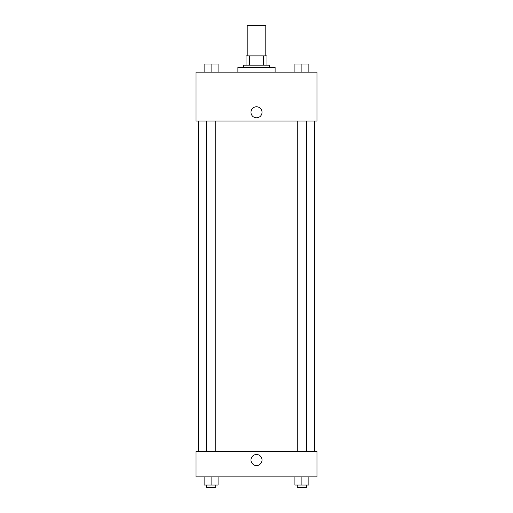 <?xml version="1.0" encoding="UTF-8"?>
<svg xmlns="http://www.w3.org/2000/svg" width="513" height="513" viewBox="0 0 513 513"><rect width="100%" height="100%" fill="white"/><g stroke="black" fill="none" stroke-linecap="round" stroke-linejoin="round"><path stroke-width="0.77" d="M265.805 55.885L265.805 25.65L247.195 25.65L247.195 55.885M249.677 65.189L249.677 55.885L246.035 55.885L246.035 65.189L246.035 55.885M249.677 55.885L266.965 55.885L266.965 65.189M263.323 65.189L263.323 55.885M243.707 67.517L243.707 65.189L269.293 65.189L269.293 67.517M275.109 72.166L275.109 67.517L237.891 67.517L237.891 72.166M196.024 72.166L316.976 72.166L316.976 121.017L196.024 121.017L196.024 72.166M250.979 112.289A5.521 5.521 0 0 1 259.264 107.506A5.521 5.521 0 0 1 259.264 117.079A5.521 5.521 0 0 1 250.979 112.289M196.024 451.299L316.976 451.299L316.976 476.885L196.024 476.885L196.024 451.299M256.5 465.541A5.521 5.521 0 0 1 251.716 457.256A5.521 5.521 0 0 1 261.284 457.256A5.521 5.521 0 0 1 256.5 465.541M294.924 476.885L294.924 485.022L308.877 485.022L308.877 476.885L308.877 485.022M301.901 485.022L301.901 476.885M306.556 485.022L306.556 487.35L297.251 487.35L297.251 485.022M204.123 476.885L204.123 485.022L218.076 485.022L218.076 476.885L218.076 485.022M211.099 485.022L211.099 476.885M215.749 485.022L215.749 487.35L206.444 487.35L206.444 485.022M294.924 72.166L294.924 64.029L308.877 64.029L308.877 72.166L308.877 64.029M301.901 72.166L301.901 64.029M306.556 64.029L297.251 64.029M204.123 72.166L204.123 64.029L218.076 64.029L218.076 72.166L218.076 64.029M211.099 72.166L211.099 64.029M215.749 64.029L206.444 64.029M314.649 451.299L314.649 121.017M198.351 451.299L198.351 121.017M297.251 121.017L297.251 451.299M306.556 121.017L306.556 451.299M215.749 451.299L215.749 121.017M206.444 451.299L206.444 121.017"/></g></svg>
